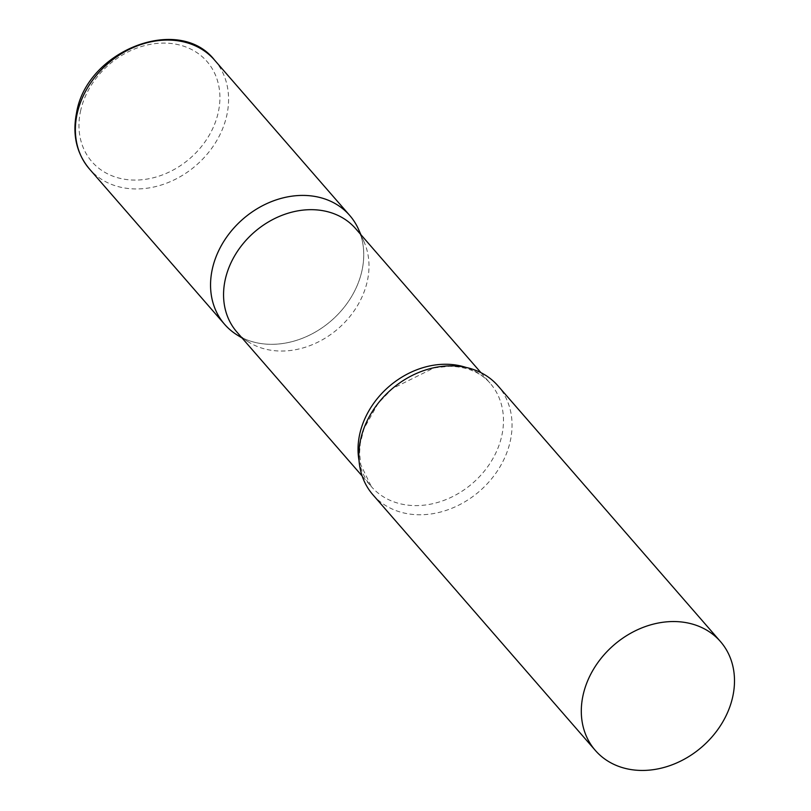 <?xml version="1.0" encoding="UTF-8"?>
<svg xmlns="http://www.w3.org/2000/svg" width="811" height="811" viewBox="0 0 811 811"><rect width="100%" height="100%" fill="white"/><g stroke="black" fill="none" stroke-linecap="round" stroke-linejoin="round"><path stroke-width="0.61" stroke-dasharray="4.05 3.04" d="M360.429 234.156A82.925 67.333 -41 0 1 362.122 269.962A82.925 67.333 -41 0 1 241.637 337.498M236.883 332.034A78.728 63.917 139 0 0 248.987 342.283A78.728 63.917 139 0 0 281.387 351.041A78.728 63.917 139 0 0 351.67 314.242A78.728 63.917 139 0 0 364.149 242.083A78.728 63.917 139 0 0 355.674 228.682M237.329 335.095A82.925 67.333 139 0 0 271.462 344.32A82.925 67.333 139 0 0 345.486 305.554A82.925 67.333 139 0 0 358.634 229.543M372.888 494.751A82.925 67.333 139 0 0 419.753 514.772A82.925 67.333 139 0 0 499.475 467.663A82.925 67.333 139 0 0 498.015 385.884M214.55 60.075A82.925 67.333 -41 0 1 226.958 114.604A82.925 67.333 -41 0 1 167.522 182.81A82.925 67.333 -41 0 1 89.413 168.941M80.461 111.492A76.295 61.94 -41 0 1 163.873 43.084A76.295 61.94 -41 0 1 218.412 111.675A76.295 61.94 -41 0 1 135.001 180.083A76.295 61.94 -41 0 1 80.461 111.492M359.03 460.506A78.728 63.917 139 0 0 371.367 486.61A78.728 63.917 139 0 0 415.871 505.608A78.728 63.917 139 0 0 491.547 460.891A78.728 63.917 139 0 0 490.158 383.258A78.728 63.917 139 0 0 466.021 367.434M364.149 242.083L360.895 234.683M480.953 372.675L490.158 383.258C480.69 372.361 467.106 366.704 449.395 366.288L434.098 367.859L392.412 388.55L378.098 403.381L364.017 428.573L360.287 443.282L359.567 452.943L360.723 464.632L371.367 486.61L362.162 476.027M248.987 342.283L242.104 338.035"/><path stroke-width="1.22" d="M241.637 337.498A82.925 67.333 -41 0 1 224.586 324.299A82.925 67.333 -41 0 1 212.168 269.769A82.925 67.333 -41 0 1 271.604 201.564A82.925 67.333 -41 0 1 349.713 215.432A82.925 67.333 -41 0 1 360.429 234.156M480.953 372.675L355.674 228.682A78.728 63.917 139 0 0 311.171 209.674A78.728 63.917 139 0 0 235.494 254.401A78.728 63.917 139 0 0 236.883 332.034L362.162 476.027M360.895 234.683L358.634 229.543A82.925 67.333 139 0 0 302.838 195.41A82.925 67.333 139 0 0 218.412 251.288A82.925 67.333 139 0 0 237.329 335.095L242.104 338.035M720.462 641.562L498.015 385.884A82.925 67.333 139 0 0 451.139 365.862A82.925 67.333 139 0 0 371.418 412.971A82.925 67.333 139 0 0 372.888 494.751L595.335 750.428A82.925 67.333 139 0 0 642.211 770.45A82.925 67.333 139 0 0 721.922 723.341A82.925 67.333 139 0 0 720.462 641.562A82.925 67.333 139 0 0 673.586 621.54A82.925 67.333 139 0 0 593.875 668.649A82.925 67.333 139 0 0 595.335 750.428M77.004 114.412A82.925 67.333 -41 0 1 136.441 46.207A82.925 67.333 -41 0 1 214.55 60.075C178.785 14.142 86.442 50.738 76.518 113.053C72.26 134.798 76.558 153.431 89.413 168.941A82.925 67.333 -41 0 1 77.004 114.412M466.021 367.434A78.728 63.917 139 0 0 445.655 364.251A78.728 63.917 139 0 0 359.03 460.506M349.713 215.432L214.55 60.075M224.586 324.299L89.413 168.941"/></g></svg>
